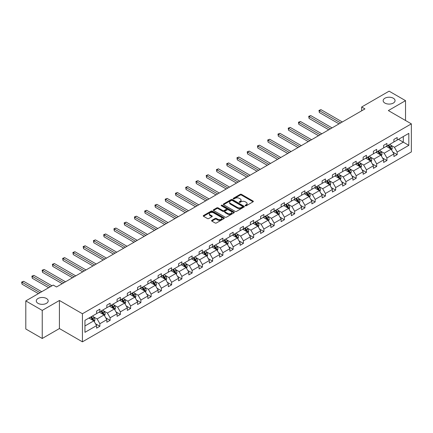 <?xml version="1.0" encoding="UTF-8"?>
<svg xmlns="http://www.w3.org/2000/svg" width="433" height="433" viewBox="0 0 433 433"><rect width="100%" height="100%" fill="white"/><g stroke="black" fill="none" stroke-linecap="round" stroke-linejoin="round"><path stroke-width="0.65" d="M46.439 298.483A5.948 3.432 0 0 0 39.955 297.742A5.948 3.432 0 0 0 36.285 300.913A5.948 3.432 0 0 0 38.028 303.344A5.948 3.432 0 0 0 44.512 304.085A5.948 3.432 0 0 0 48.182 300.913A5.948 3.432 0 0 0 46.439 298.483M393.31 98.221A5.948 3.432 0 0 0 386.826 97.479A5.948 3.432 0 0 0 383.156 100.651A5.948 3.432 0 0 0 384.899 103.081A5.948 3.432 0 0 0 391.378 103.823A5.948 3.432 0 0 0 395.053 100.651A5.948 3.432 0 0 0 393.31 98.221M245.327 205.762A0.639 0.368 0 0 0 246.231 205.762L253.083 201.805A0.915 0.525 0 0 0 253.354 201.432A0.915 0.525 0 0 0 253.083 201.064L241.473 194.357A0.915 0.525 0 0 0 240.18 194.357L233.327 198.314A0.639 0.368 0 0 0 234.231 198.834L235.119 198.325A2.917 1.683 0 0 1 239.249 198.325L240.212 198.882A2.917 1.683 0 0 1 241.067 200.073A2.917 1.683 0 0 1 240.212 201.264L239.33 201.778A0.639 0.368 0 0 0 240.228 202.298L241.116 201.789A2.917 1.683 0 0 1 245.246 201.789L246.215 202.346A2.917 1.683 0 0 1 247.07 203.537A2.917 1.683 0 0 1 246.215 204.728L245.327 205.242A0.639 0.368 0 0 0 245.327 205.762L245.327 205.242M211.861 220.354A0.915 0.525 0 0 0 211.596 220.727A0.915 0.525 0 0 0 211.861 221.101L215.12 222.979A0.915 0.525 0 0 0 216.413 222.979L224.023 218.584A0.915 0.525 0 0 0 224.289 218.21A0.915 0.525 0 0 0 224.023 217.842L212.414 211.136A0.915 0.525 0 0 0 211.12 211.136L203.51 215.531A0.915 0.525 0 0 0 203.239 215.905A0.915 0.525 0 0 0 203.51 216.278L207.445 218.546A0.915 0.525 0 0 0 208.733 218.546L211.991 216.668A0.915 0.525 0 0 0 212.257 216.294A0.915 0.525 0 0 0 211.991 215.921L210.043 214.795A2.441 1.407 0 0 1 209.328 213.799A2.441 1.407 0 0 1 210.833 212.495A2.441 1.407 0 0 1 213.491 212.803L221.139 217.214A2.441 1.407 0 0 1 221.853 218.21A2.441 1.407 0 0 1 220.343 219.515A2.441 1.407 0 0 1 217.685 219.206L216.413 218.47A0.915 0.525 0 0 0 215.12 218.47L211.861 220.354L211.861 221.101L215.12 219.233L215.12 218.47M59.418 300.475L42.234 310.401L25.801 300.913L25.801 328.993L42.234 338.476L59.418 328.555L82.422 341.837L82.422 313.757L59.418 300.475L59.418 328.555M405.532 120.493L405.532 100.651L388.347 110.572L411.35 123.854L82.422 313.757M405.532 100.651L389.105 91.163L361.663 107.005L361.663 110.799M25.801 300.913L53.243 285.071L56.528 286.971L364.954 108.905L361.663 107.005M235.184 211.396A0.915 0.525 0 0 0 236.472 211.396L244.088 207.001A0.915 0.525 0 0 0 244.353 206.628A0.915 0.525 0 0 0 244.088 206.26L232.472 199.553A0.915 0.525 0 0 0 231.184 199.553L223.569 203.948A0.915 0.525 0 0 0 223.304 204.322A0.915 0.525 0 0 0 223.569 204.695L235.184 211.396M221.599 205.902A0.639 0.368 0 0 1 222.248 205.989L222.248 205.231L234.053 212.051A0.915 0.525 0 0 1 234.323 212.419A0.915 0.525 0 0 1 234.053 212.792L226.443 217.187A0.915 0.525 0 0 1 225.149 217.187L213.539 210.487L216.798 208.619L216.798 207.856L213.539 209.74A0.915 0.525 0 0 0 213.274 210.113A0.915 0.525 0 0 0 213.539 210.487L213.539 209.74M216.798 208.619A0.915 0.525 0 0 1 218.086 208.619L218.086 207.856A0.915 0.525 0 0 0 216.798 207.856M218.086 207.856L222.795 210.579A0.915 0.525 0 0 0 224.088 210.579L226.248 209.328A0.915 0.525 0 0 0 226.513 208.955A0.915 0.525 0 0 0 226.248 208.587L221.344 205.756A0.639 0.368 0 0 1 222.248 205.231M42.234 310.401L42.234 338.476M84.949 320.339L96.586 313.627L96.586 311.083L99.871 309.184L99.871 311.728L106.837 307.706L106.837 305.162L110.123 303.268L110.123 305.806L117.089 301.785L117.089 299.246L120.374 297.347L120.374 299.89L127.34 295.869L127.34 293.325L130.625 291.431L130.625 293.969L137.591 289.948L137.591 287.404L140.882 285.509L140.882 288.053L147.848 284.032L147.848 281.488L151.133 279.588L151.133 282.132L158.099 278.11L158.099 275.567L161.385 273.672L161.385 276.211L168.35 272.189L168.35 269.651L171.636 267.751L171.636 270.295L178.602 266.273L178.602 263.729L181.887 261.835L181.887 264.374L188.853 260.352L188.853 257.808L192.138 255.914L192.138 258.458L199.11 254.436L199.11 251.892L202.395 249.993L202.395 252.536L209.361 248.515L209.361 245.971L212.646 244.077L212.646 246.615L219.612 242.594L219.612 240.055L222.898 238.155L222.898 240.699L229.863 236.678L229.863 234.134L233.149 232.234L233.149 234.778L240.115 230.757L240.115 228.213L243.4 226.318L243.4 228.862L250.371 224.835L250.371 222.297L253.657 220.397L253.657 222.941L260.623 218.919L260.623 216.376L263.908 214.481L263.908 217.02L270.874 212.998L270.874 210.46L274.159 208.56L274.159 211.104L281.125 207.082L281.125 204.538L284.411 202.639L284.411 205.182L291.377 201.161L291.377 198.617L294.662 196.723L294.662 199.267L301.628 195.24L301.628 192.701L304.919 190.801L304.919 193.345L311.884 189.324L311.884 186.78L315.17 184.886L315.17 187.424L322.136 183.403L322.136 180.864L325.421 178.964L325.421 181.508L332.387 177.487L332.387 174.943L335.672 173.043L335.672 175.587L342.638 171.565L342.638 169.022L345.924 167.127L345.924 169.671L352.89 165.644L352.89 163.106L356.18 161.206L356.18 163.75L363.146 159.728L363.146 157.184L366.432 155.29L366.432 157.829L373.398 153.807L373.398 151.269L376.683 149.369L376.683 151.913L383.649 147.891L383.649 145.347L386.934 143.447L386.934 145.991L393.9 141.97L393.9 139.426L397.185 137.532L397.185 140.076L408.822 133.359L408.822 145.347L397.185 152.064L397.185 154.608L393.9 156.502L393.9 153.959L386.934 157.98L386.934 160.524L383.649 162.424L383.649 159.88L376.683 163.901L376.683 166.445L373.398 168.34L373.398 165.801L366.432 169.823L366.432 172.361L363.146 174.261L363.146 171.717L356.18 175.738L356.18 178.282L352.89 180.177L352.89 177.638L345.924 181.66L345.924 184.204L342.638 186.098L342.638 183.554L335.672 187.576L335.672 190.119L332.387 192.019L332.387 189.475L325.421 193.497L325.421 196.041L322.136 197.935L322.136 195.397L315.17 199.418L315.17 201.957L311.884 203.856L311.884 201.313L304.919 205.334L304.919 207.878L301.628 209.772L301.628 207.234L294.662 211.255L294.662 213.799L291.377 215.694L291.377 213.15L284.411 217.171L284.411 219.715L281.125 221.615L281.125 219.071L274.159 223.092L274.159 225.636L270.874 227.531L270.874 224.992L263.908 229.014L263.908 231.552L260.623 233.452L260.623 230.908L253.657 234.93L253.657 237.473L250.371 239.368L250.371 236.829L243.4 240.851L243.4 243.395L240.115 245.289L240.115 242.745L233.149 246.767L233.149 249.311L229.863 251.21L229.863 248.666L222.898 252.688L222.898 255.232L219.612 257.126L219.612 254.588L212.646 258.609L212.646 261.148L209.361 263.048L209.361 260.504L202.395 264.525L202.395 267.069L199.11 268.963L199.11 266.425L192.138 270.446L192.138 272.99L188.853 274.885L188.853 272.341L181.887 276.362L181.887 278.906L178.602 280.806L178.602 278.262L171.636 282.284L171.636 284.827L168.35 286.722L168.35 284.183L161.385 288.205L161.385 290.743L158.099 292.643L158.099 290.099L151.133 294.121L151.133 296.665L147.848 298.559L147.848 296.02L140.882 300.042L140.882 302.586L137.591 304.48L137.591 301.936L130.625 305.958L130.625 308.502L127.34 310.401L127.34 307.858L120.374 311.879L120.374 314.423L117.089 316.317L117.089 313.779L110.123 317.8L110.123 320.339L106.837 322.239L106.837 319.695L99.871 323.716L99.871 326.26L96.586 328.16L96.586 325.616L84.949 332.333L84.949 320.339M82.422 341.837L411.35 151.929L411.35 123.854M99.211 312.106L104.077 314.915L97.111 318.937L93.306 316.74M97.111 318.937L99.871 323.716M104.077 314.915L106.837 319.695M96.586 313.016L97.111 313.319L99.871 311.728M109.462 306.191L114.328 308.994L107.362 313.016L103.557 310.824M107.362 313.016L110.123 317.8M114.328 308.994L117.089 313.779M106.837 307.1L107.362 307.403L110.123 305.806M119.719 300.269L124.58 303.078L117.614 307.1L113.809 304.902M117.614 307.1L120.374 311.879M124.58 303.078L127.34 307.858M117.089 301.179L117.614 301.482L120.374 299.89M129.97 294.348L134.831 297.157L127.865 301.179L124.065 298.981M127.865 301.179L130.625 305.958M134.831 297.157L137.591 301.936M127.34 295.263L127.865 295.566L130.625 293.969M140.222 288.432L145.087 291.236L138.122 295.263L134.317 293.065M138.122 295.263L140.882 300.042M145.087 291.236L147.848 296.02M137.591 289.341L138.122 289.645L140.882 288.053M150.473 282.511L155.339 285.32L148.373 289.341L144.568 287.144M148.373 289.341L151.133 294.121M155.339 285.32L158.099 290.099M147.848 283.42L148.373 283.723L151.133 282.132M160.724 276.595L165.59 279.399L158.624 283.42L154.819 281.228M158.624 283.42L161.385 288.205M165.59 279.399L168.35 284.183M158.099 277.504L158.624 277.807L161.385 276.211M170.981 270.674L175.841 273.483L168.875 277.504L165.07 275.307M168.875 277.504L171.636 282.284M175.841 273.483L178.602 278.262M168.35 271.583L168.875 271.886L171.636 270.295M181.232 264.752L186.093 267.562L179.127 271.583L175.327 269.386M179.127 271.583L181.887 276.362M186.093 267.562L188.853 272.341M178.602 265.667L179.127 265.97L181.887 264.374M191.483 258.837L196.349 261.64L189.378 265.667L185.578 263.47M189.378 265.667L192.138 270.446M196.349 261.64L199.11 266.425M188.853 259.746L189.378 260.049L192.138 258.458M201.735 252.915L206.601 255.724L199.635 259.746L195.83 257.548M199.635 259.746L202.395 264.525M206.601 255.724L209.361 260.504M199.11 253.825L199.635 254.128L202.395 252.536M211.986 246.999L216.852 249.803L209.886 253.825L206.081 251.633M209.886 253.825L212.646 258.609M216.852 249.803L219.612 254.588M209.361 247.909L209.886 248.212L212.646 246.615M222.243 241.078L227.103 243.887L220.137 247.909L216.332 245.711M220.137 247.909L222.898 252.688M227.103 243.887L229.863 248.666M219.612 241.987L220.137 242.291L222.898 240.699M232.494 235.157L237.354 237.966L230.388 241.987L226.583 239.79M230.388 241.987L233.149 246.767M237.354 237.966L240.115 242.745M229.863 236.072L230.388 236.375L233.149 234.778M242.745 229.241L247.611 232.045L240.64 236.072L236.84 233.874M240.64 236.072L243.4 240.851M247.611 232.045L250.371 236.829M240.115 230.15L240.64 230.453L243.4 228.862M252.996 223.32L257.862 226.129L250.896 230.15L247.091 227.953M250.896 230.15L253.657 234.93M257.862 226.129L260.623 230.908M250.371 224.229L250.896 224.532L253.657 222.941M263.248 217.398L268.114 220.208L261.148 224.229L257.343 222.037M261.148 224.229L263.908 229.014M268.114 220.208L270.874 224.992M260.623 218.313L261.148 218.616L263.908 217.02M273.504 211.483L278.365 214.292L271.399 218.313L267.594 216.116M271.399 218.313L274.159 223.092M278.365 214.292L281.125 219.071M270.874 212.392L271.399 212.695L274.159 211.104M283.756 205.561L288.616 208.37L281.65 212.392L277.845 210.194M281.65 212.392L284.411 217.171M288.616 208.37L291.377 213.15M281.125 206.476L281.65 206.779L284.411 205.182M294.007 199.645L298.873 202.449L291.902 206.476L288.102 204.279M291.902 206.476L294.662 211.255M298.873 202.449L301.628 207.234M291.377 200.555L291.902 200.858L294.662 199.267M304.258 193.724L309.124 196.533L302.158 200.555L298.353 198.357M302.158 200.555L304.919 205.334M309.124 196.533L311.884 201.313M301.628 194.634L302.158 194.937L304.919 193.345M314.51 187.803L319.375 190.612L312.41 194.634L308.605 192.441M312.41 194.634L315.17 199.418M319.375 190.612L322.136 195.397M311.884 188.718L312.41 189.021L315.17 187.424M324.766 181.887L329.627 184.696L322.661 188.718L318.856 186.52M322.661 188.718L325.421 193.497M329.627 184.696L332.387 189.475M322.136 182.796L322.661 183.099L325.421 181.508M335.018 175.966L339.878 178.775L332.912 182.796L329.107 180.599M332.912 182.796L335.672 187.576M339.878 178.775L342.638 183.554M332.387 176.881L332.912 177.184L335.672 175.587M345.269 170.05L350.129 172.854L343.163 176.881L339.364 174.683M343.163 176.881L345.924 181.66M350.129 172.854L352.89 177.638M342.638 170.959L343.163 171.262L345.924 169.671M355.52 164.129L360.386 166.938L353.42 170.959L349.615 168.762M353.42 170.959L356.18 175.738M360.386 166.938L363.146 171.717M352.89 165.038L353.42 165.341L356.18 163.75M365.771 158.207L370.637 161.016L363.671 165.038L359.866 162.846M363.671 165.038L366.432 169.823M370.637 161.016L373.398 165.801M363.146 159.122L363.671 159.425L366.432 157.829M376.028 152.292L380.888 155.101L373.923 159.122L370.118 156.925M373.923 159.122L376.683 163.901M380.888 155.101L383.649 159.88M373.398 153.201L373.923 153.504L376.683 151.913M386.279 146.37L391.14 149.179L384.174 153.201L380.369 151.003M384.174 153.201L386.934 157.98M391.14 149.179L393.9 153.959M383.649 147.285L384.174 147.588L386.934 145.991M398.436 139.35L403.302 142.159L394.425 147.285L390.626 145.087M394.425 147.285L397.185 152.064M408.822 145.347L403.302 142.159L403.302 136.547L408.822 133.359M393.9 141.364L394.425 141.667L397.185 140.076M84.949 325.957L93.826 320.837L88.96 318.028M93.826 320.837L96.586 325.616M392.818 152.08L397.185 154.608M382.566 158.002L386.934 160.524M372.315 163.923L376.683 166.445M362.058 169.839L366.432 172.361M351.807 175.76L356.18 178.282M341.556 181.676L345.924 184.204M331.305 187.597L335.672 190.119M321.053 193.519L325.421 196.041M310.797 199.434L315.17 201.957M300.545 205.356L304.919 207.878M290.294 211.272L294.662 213.799M280.043 217.193L284.411 219.715M269.791 223.114L274.159 225.636M259.535 229.03L263.908 231.552M249.284 234.951L253.657 237.473M239.032 240.867L243.4 243.395M228.781 246.788L233.149 249.311M218.53 252.71L222.898 255.232M208.273 258.625L212.646 261.148M198.022 264.547L202.395 267.069M187.77 270.463L192.138 272.99M177.519 276.384L181.887 278.906M167.268 282.305L171.636 284.827M157.011 288.221L161.385 290.743M146.76 294.142L151.133 296.665M136.509 300.058L140.882 302.586M126.257 305.979L130.625 308.502M116.006 311.901L120.374 314.423M105.749 317.817L110.123 320.339M95.498 323.738L99.871 326.26M245.581 205.854L246.215 205.491A2.917 1.683 0 0 0 247.07 204.295L247.07 203.537M241.067 200.073L241.067 200.831A2.917 1.683 0 0 1 240.212 202.027L239.584 202.39M253.072 201.816L241.473 195.115A0.915 0.525 0 0 0 240.18 195.115L233.582 198.926M244.088 206.26L244.088 207.001L232.472 200.311A0.915 0.525 0 0 0 231.184 200.311L223.585 204.701M242.475 206.887A0.639 0.368 0 0 0 242.475 206.368L232.277 200.484A0.639 0.368 0 0 0 231.379 200.484L230.443 201.026A2.917 1.683 0 0 0 229.587 202.216A2.917 1.683 0 0 0 230.443 203.407L237.408 207.429A2.917 1.683 0 0 0 241.538 207.429L242.475 206.887L242.475 207.651A0.639 0.368 0 0 0 242.659 207.391L242.659 206.628M229.587 202.216L229.587 202.974A2.917 1.683 0 0 0 230.443 204.165L230.443 203.407M242.475 207.651L241.538 208.186A2.917 1.683 0 0 1 237.408 208.186L230.443 204.165M218.086 208.619L222.795 211.336A0.915 0.525 0 0 0 224.088 211.336L226.248 210.086A0.915 0.525 0 0 0 226.513 209.718L226.513 208.955M222.248 205.989L234.042 212.798M227.682 213.399A2.441 1.407 0 0 0 230.345 213.702A2.441 1.407 0 0 0 231.85 212.403A2.441 1.407 0 0 0 231.135 211.407L228.44 209.853A0.915 0.525 0 0 0 227.152 209.853L224.992 211.098A0.915 0.525 0 0 0 224.722 211.472A0.915 0.525 0 0 0 224.992 211.845L227.682 213.399L227.682 214.156A2.441 1.407 0 0 0 230.345 214.465A2.441 1.407 0 0 0 231.85 213.16L231.85 212.403M224.722 211.472L224.722 212.23A0.915 0.525 0 0 0 224.992 212.603L224.992 211.845M227.682 214.156L224.992 212.603M221.853 218.21L221.853 218.974A2.441 1.407 0 0 1 220.343 220.273A2.441 1.407 0 0 1 217.685 219.969L216.413 219.233A0.915 0.525 0 0 0 215.12 219.233M209.328 213.799L209.328 214.557A2.441 1.407 0 0 0 210.043 215.553L210.043 214.795M211.991 215.921L211.991 216.668L210.043 215.553M224.023 217.842L224.023 218.584L212.414 211.894A0.915 0.525 0 0 0 211.12 211.894L203.521 216.284L203.51 215.531M391.643 150.045L392.244 148.297A2.463 1.423 -120 0 0 391.459 146.202L389.981 144.232M387.335 146.982L386.696 146.127M342.314 121.976L320.972 109.652L319.327 110.604L319.327 112.499L339.023 123.87M390.777 148.968L390.918 148.405A2.463 1.423 -120 0 0 390.209 146.922L388.737 144.952M388.12 145.309L389.743 147.474A1.256 0.725 60 0 1 389.971 147.859L390.918 148.405M387.946 145.407L389.424 147.377A2.463 1.423 60 0 1 390.036 148.541M319.327 112.499L318.969 110.393L340.668 122.923M318.969 110.393L320.972 109.652M381.386 155.961L381.993 154.218A2.463 1.423 -120 0 0 381.208 152.118L379.73 150.154M377.083 152.903L376.445 152.048M332.057 127.892L310.721 115.573L309.075 116.52L309.075 118.42L328.771 129.792M380.526 154.89L380.661 154.321A2.463 1.423 -120 0 0 379.957 152.844L378.48 150.873M377.863 151.231L379.487 153.396A1.256 0.725 60 0 1 379.719 153.775L380.661 154.321M377.695 151.328L379.167 153.298A2.463 1.423 60 0 1 379.784 154.462M309.075 118.42L308.713 116.315L330.417 128.845M308.713 116.315L310.721 115.573M371.135 161.882L371.741 160.14A2.463 1.423 -120 0 0 370.957 158.04L369.479 156.069M366.832 158.819L366.194 157.969M321.806 133.813L300.47 121.494L298.824 122.442L298.824 124.336L318.52 135.708M370.275 160.805L370.41 160.242A2.463 1.423 -120 0 0 369.706 158.759L368.229 156.789M367.612 157.147L369.235 159.317A1.256 0.725 60 0 1 369.463 159.696L370.41 160.242M367.444 157.244L368.916 159.214A2.463 1.423 60 0 1 369.533 160.378M298.824 124.336L298.461 122.23L320.166 134.76M298.461 122.23L300.47 121.494M360.884 167.804L361.49 166.055A2.463 1.423 -120 0 0 360.7 163.961L359.228 161.991M356.581 164.74L355.942 163.885M311.554 139.729L290.213 127.41L288.573 128.363L288.573 130.257L308.269 141.629M360.018 166.727L360.159 166.164A2.463 1.423 -120 0 0 359.455 164.681L357.977 162.711M357.36 163.068L358.984 165.233A1.256 0.725 60 0 1 359.211 165.617L360.159 166.164M357.187 163.165L358.665 165.135A2.463 1.423 60 0 1 359.276 166.299M288.573 130.257L288.21 128.152L309.909 140.682M288.21 128.152L290.213 127.41M350.633 173.72L351.233 171.977A2.463 1.423 -120 0 0 350.449 169.877L348.976 167.907M346.33 170.662L345.686 169.806M301.303 145.65L279.962 133.332L278.322 134.279L278.322 136.178L298.018 147.55M349.767 172.648L349.907 172.08A2.463 1.423 -120 0 0 349.198 170.597L347.726 168.632M347.109 168.984L348.733 171.154A1.256 0.725 60 0 1 348.96 171.533L349.907 172.08M346.936 169.087L348.413 171.057A2.463 1.423 60 0 1 349.025 172.215M278.322 136.178L277.959 134.073L299.658 146.598M277.959 134.073L279.962 133.332M340.381 179.641L340.982 177.893A2.463 1.423 -120 0 0 340.197 175.798L338.72 173.828M336.073 176.577L335.434 175.722M291.052 151.572L269.71 139.247L268.065 140.2L268.065 142.094L287.761 153.466M339.515 178.564L339.656 178.001A2.463 1.423 -120 0 0 338.947 176.518L337.475 174.548M336.858 174.905L338.482 177.07A1.256 0.725 60 0 1 338.709 177.454L339.656 178.001M336.685 175.002L338.162 176.973A2.463 1.423 60 0 1 338.774 178.136M268.065 142.094L267.708 139.989L289.406 152.519M267.708 139.989L269.71 139.247M330.125 185.557L330.731 183.814A2.463 1.423 -120 0 0 329.946 181.714L328.468 179.749M325.822 182.499L325.183 181.644M280.795 157.488L259.459 145.169L257.814 146.116L257.814 148.016L277.51 159.387M329.264 184.485L329.399 183.917A2.463 1.423 -120 0 0 328.696 182.439L327.224 180.469M326.606 180.826L328.23 182.991A1.256 0.725 60 0 1 328.458 183.376L329.399 183.917M326.433 180.924L327.905 182.894A2.463 1.423 60 0 1 328.523 184.057M257.814 148.016L257.451 145.91L279.155 158.44M257.451 145.91L259.459 145.169M319.873 191.478L320.48 189.735A2.463 1.423 -120 0 0 319.695 187.635L318.217 185.665M315.57 188.415L314.932 187.565M270.544 163.409L249.208 151.09L247.562 152.037L247.562 153.931L267.258 165.303M319.013 190.401L319.148 189.838A2.463 1.423 -120 0 0 318.444 188.355L316.967 186.385M316.35 186.742L317.974 188.912A1.256 0.725 60 0 1 318.201 189.291L319.148 189.838M316.182 186.845L317.654 188.81A2.463 1.423 60 0 1 318.271 189.973M247.562 153.931L247.2 151.826L268.904 164.356M247.2 151.826L249.208 151.09M309.622 197.399L310.228 195.651A2.463 1.423 -120 0 0 309.438 193.556L307.966 191.586M305.319 194.336L304.68 193.481M260.293 169.325L238.951 157.006L237.311 157.958L237.311 159.853L257.007 171.224M308.761 196.322L308.897 195.759A2.463 1.423 -120 0 0 308.193 194.276L306.716 192.306M306.099 192.663L307.722 194.828A1.256 0.725 60 0 1 307.95 195.213L308.897 195.759M305.925 192.761L307.403 194.731A2.463 1.423 60 0 1 308.015 195.895M237.311 159.853L236.948 157.747L258.647 170.277M236.948 157.747L238.951 157.006M299.371 203.315L299.972 201.572A2.463 1.423 -120 0 0 299.187 199.472L297.715 197.502M295.068 200.257L294.429 199.402M250.041 175.246L228.7 162.927L227.06 163.874L227.06 165.774L246.756 177.146M298.505 202.243L298.646 201.675A2.463 1.423 -120 0 0 297.942 200.192L296.464 198.227M295.847 198.579L297.471 200.75A1.256 0.725 60 0 1 297.698 201.129L298.646 201.675M295.674 198.682L297.152 200.652A2.463 1.423 60 0 1 297.763 201.816M227.06 165.774L226.697 163.669L248.396 176.193M226.697 163.669L228.7 162.927M289.12 209.236L289.72 207.488A2.463 1.423 -120 0 0 288.935 205.394L287.458 203.423M284.817 206.173L284.172 205.323M239.79 181.167L218.449 168.843L216.803 169.796L216.803 171.69L236.499 183.062M288.254 208.159L288.394 207.596A2.463 1.423 -120 0 0 287.685 206.113L286.213 204.143M285.596 204.5L287.22 206.671A1.256 0.725 60 0 1 287.447 207.05L288.394 207.596M285.423 204.598L286.9 206.568A2.463 1.423 60 0 1 287.512 207.732M216.803 171.69L216.446 169.584L238.145 182.114M216.446 169.584L218.449 168.843M278.863 215.152L279.469 213.409A2.463 1.423 -120 0 0 278.684 211.315L277.207 209.345M274.56 212.094L273.921 211.239M229.533 187.083L208.197 174.764L206.552 175.711L206.552 177.611L226.248 188.983M278.002 214.081L278.138 213.512A2.463 1.423 -120 0 0 277.434 212.035L275.962 210.065M275.345 210.422L276.968 212.587A1.256 0.725 60 0 1 277.196 212.971L278.138 213.512M275.171 210.519L276.644 212.489A2.463 1.423 60 0 1 277.261 213.653M206.552 177.611L206.189 175.506L227.893 188.036M206.189 175.506L208.197 174.764M268.612 221.074L269.218 219.331A2.463 1.423 -120 0 0 268.433 217.231L266.955 215.261M264.309 218.016L263.67 217.16M219.282 193.004L197.946 180.685L196.301 181.633L196.301 183.527L215.997 194.899M267.751 219.996L267.886 219.434A2.463 1.423 -120 0 0 267.183 217.951L265.705 215.98M265.088 216.338L266.712 218.508A1.256 0.725 60 0 1 266.939 218.887L267.886 219.434M264.92 216.44L266.392 218.405A2.463 1.423 60 0 1 267.009 219.569M196.301 183.527L195.938 181.422L217.642 193.952M195.938 181.422L197.946 180.685M258.36 226.995L258.966 225.247A2.463 1.423 -120 0 0 258.176 223.152L256.704 221.182M254.057 223.931L253.419 223.076M209.031 198.92L187.689 186.601L186.049 187.554L186.049 189.448L205.745 200.82M257.5 225.918L257.635 225.355A2.463 1.423 -120 0 0 256.931 223.872L255.454 221.902M254.837 222.259L256.46 224.424A1.256 0.725 60 0 1 256.688 224.808L257.635 225.355M254.664 222.356L256.141 224.326A2.463 1.423 60 0 1 256.753 225.49M186.049 189.448L185.687 187.343L207.385 199.873M185.687 187.343L187.689 186.601M248.109 232.911L248.71 231.168A2.463 1.423 -120 0 0 247.925 229.068L246.453 227.098M243.806 229.853L243.167 228.997M198.779 204.841L177.438 192.523L175.798 193.47L175.798 195.37L195.494 206.741M247.243 231.839L247.384 231.271A2.463 1.423 -120 0 0 246.68 229.793L245.202 227.823M244.585 228.175L246.209 230.345A1.256 0.725 60 0 1 246.437 230.724L247.384 231.271M244.412 228.278L245.89 230.248A2.463 1.423 60 0 1 246.501 231.411M175.798 195.37L175.435 193.264L197.134 205.789M175.435 193.264L177.438 192.523M237.858 238.832L238.459 237.084A2.463 1.423 -120 0 0 237.674 234.989L236.196 233.019M233.555 235.769L232.911 234.919M188.528 210.763L167.187 198.438L165.541 199.391L165.541 201.285L185.237 212.657M236.992 237.755L237.132 237.192A2.463 1.423 -120 0 0 236.423 235.709L234.951 233.739M234.334 234.096L235.958 236.266A1.256 0.725 60 0 1 236.185 236.645L237.132 237.192M234.161 234.193L235.639 236.164A2.463 1.423 60 0 1 236.25 237.327M165.541 201.285L165.184 199.18L186.883 211.71M165.184 199.18L167.187 198.438M227.601 244.753L228.207 243.005A2.463 1.423 -120 0 0 227.422 240.91L225.945 238.94M223.298 241.69L222.659 240.835M178.272 216.679L156.935 204.36L155.29 205.307L155.29 207.207L174.986 218.578M226.74 243.676L226.876 243.108A2.463 1.423 -120 0 0 226.172 241.63L224.7 239.66M224.083 240.017L225.707 242.182A1.256 0.725 60 0 1 225.934 242.567L226.876 243.108M223.91 240.115L225.382 242.085A2.463 1.423 60 0 1 225.999 243.249M155.29 207.207L154.933 205.101L176.632 217.631M154.933 205.101L156.935 204.36M217.35 250.669L217.956 248.926A2.463 1.423 -120 0 0 217.171 246.826L215.694 244.856M213.047 247.611L212.408 246.756M168.02 222.6L146.684 210.281L145.039 211.228L145.039 213.123L164.735 224.494M216.489 249.592L216.624 249.029A2.463 1.423 -120 0 0 215.921 247.546L214.443 245.576M213.826 245.933L215.45 248.104A1.256 0.725 60 0 1 215.683 248.482L216.624 249.029M213.658 246.036L215.131 248.001A2.463 1.423 60 0 1 215.748 249.164M145.039 213.123L144.676 211.017L166.38 223.547M144.676 211.017L146.684 210.281M207.098 256.59L207.705 254.842A2.463 1.423 -120 0 0 206.914 252.748L205.442 250.777M202.796 253.527L202.157 252.672M157.769 228.516L136.427 216.197L134.787 217.149L134.787 219.044L154.484 230.416M206.238 255.513L206.373 254.95A2.463 1.423 -120 0 0 205.67 253.467L204.192 251.497M203.575 251.854L205.199 254.019A1.256 0.725 60 0 1 205.426 254.404L206.373 254.95M203.402 251.952L204.879 253.922A2.463 1.423 60 0 1 205.491 255.086M134.787 219.044L134.425 216.938L156.124 229.468M134.425 216.938L136.427 216.197M196.847 262.506L197.453 260.763A2.463 1.423 -120 0 0 196.663 258.663L195.191 256.693M192.544 259.448L191.906 258.593M147.518 234.437L126.176 222.118L124.536 223.065L124.536 224.965L144.232 236.337M195.981 261.435L196.122 260.866A2.463 1.423 -120 0 0 195.418 259.389L193.941 257.418M193.324 257.77L194.947 259.941A1.256 0.725 60 0 1 195.175 260.32L196.122 260.866M193.15 257.873L194.628 259.843A2.463 1.423 60 0 1 195.24 261.007M124.536 224.965L124.174 222.86L145.872 235.384M124.174 222.86L126.176 222.118M186.596 268.428L187.197 266.679A2.463 1.423 -120 0 0 186.412 264.585L184.934 262.615M182.293 265.364L181.649 264.514M137.266 240.358L115.925 228.034L114.285 228.987L114.285 230.881L133.981 242.253M185.73 267.35L185.871 266.788A2.463 1.423 -120 0 0 185.162 265.305L183.689 263.334M183.072 263.692L184.696 265.862A1.256 0.725 60 0 1 184.923 266.241L185.871 266.788M182.899 263.789L184.377 265.759A2.463 1.423 60 0 1 184.988 266.923M114.285 230.881L113.922 228.776L135.621 241.305M113.922 228.776L115.925 228.034M176.339 274.349L176.945 272.601A2.463 1.423 -120 0 0 176.161 270.506L174.683 268.536M172.036 271.285L171.398 270.43M127.01 246.274L105.674 233.955L104.028 234.903L104.028 236.802L123.724 248.174M175.479 273.272L175.614 272.703A2.463 1.423 -120 0 0 174.91 271.226L173.438 269.256M172.821 269.613L174.445 271.778A1.256 0.725 60 0 1 174.672 272.162L175.614 272.703M172.648 269.71L174.126 271.68A2.463 1.423 60 0 1 174.737 272.844M104.028 236.802L103.671 234.697L125.37 247.227M103.671 234.697L105.674 233.955M166.088 280.265L166.694 278.522A2.463 1.423 -120 0 0 165.909 276.422L164.432 274.452M161.785 277.207L161.146 276.351M116.758 252.195L95.422 239.877L93.777 240.824L93.777 242.718L113.473 254.09M165.227 279.193L165.363 278.625A2.463 1.423 -120 0 0 164.659 277.142L163.181 275.171M162.564 275.529L164.188 277.699A1.256 0.725 60 0 1 164.421 278.078L165.363 278.625M162.397 275.632L163.869 277.596A2.463 1.423 60 0 1 164.486 278.76M93.777 242.718L93.414 240.613L115.118 253.143M93.414 240.613L95.422 239.877M155.837 286.186L156.443 284.438A2.463 1.423 -120 0 0 155.658 282.343L154.18 280.373M151.534 283.122L150.895 282.267M106.507 258.117L85.171 245.792L83.526 246.745L83.526 248.639L103.222 260.011M154.976 285.109L155.111 284.546A2.463 1.423 -120 0 0 154.408 283.063L152.93 281.093M152.313 281.45L153.937 283.615A1.256 0.725 60 0 1 154.164 283.999L155.111 284.546M152.145 281.547L153.618 283.518A2.463 1.423 60 0 1 154.235 284.681M83.526 248.639L83.163 246.534L104.862 259.064M83.163 246.534L85.171 245.792M145.585 292.102L146.192 290.359A2.463 1.423 -120 0 0 145.401 288.259L143.929 286.289M141.282 289.044L140.644 288.189M96.256 264.033L74.914 251.714L73.274 252.661L73.274 254.561L92.971 265.932M144.719 291.03L144.86 290.462A2.463 1.423 -120 0 0 144.157 288.984L142.679 287.014M142.062 287.366L143.686 289.536A1.256 0.725 60 0 1 143.913 289.915L144.86 290.462M141.889 287.469L143.366 289.439A2.463 1.423 60 0 1 143.978 290.603M73.274 254.561L72.912 252.455L94.611 264.98M72.912 252.455L74.914 251.714M135.334 298.023L135.935 296.275A2.463 1.423 -120 0 0 135.15 294.18L133.678 292.21M131.031 294.96L130.387 294.11M86.005 269.954L64.663 257.635L63.023 258.582L63.023 260.477L82.719 271.848M134.468 296.946L134.609 296.383A2.463 1.423 -120 0 0 133.9 294.9L132.428 292.93M131.811 293.287L133.434 295.458A1.256 0.725 60 0 1 133.662 295.836L134.609 296.383M131.637 293.385L133.115 295.355A2.463 1.423 60 0 1 133.727 296.518M63.023 260.477L62.661 258.371L84.359 270.901M62.661 258.371L64.663 257.635M125.083 303.944L125.684 302.196A2.463 1.423 -120 0 0 124.899 300.101L123.421 298.131M120.775 300.881L120.136 300.026M75.748 275.87L54.412 263.551L52.766 264.498L52.766 266.398L72.463 277.77M124.217 302.867L124.352 302.299A2.463 1.423 -120 0 0 123.649 300.821L122.176 298.851M121.559 299.208L123.183 301.373A1.256 0.725 60 0 1 123.41 301.758L124.352 302.299M121.386 299.306L122.864 301.276A2.463 1.423 60 0 1 123.475 302.44M52.766 266.398L52.409 264.292L74.108 276.822M52.409 264.292L54.412 263.551M114.826 309.86L115.432 308.117A2.463 1.423 -120 0 0 114.648 306.017L113.17 304.047M110.523 306.802L109.885 305.947M65.497 281.791L44.161 269.472L42.515 270.419L42.515 272.314L62.211 283.685M113.966 308.789L114.101 308.22A2.463 1.423 -120 0 0 113.397 306.737L111.92 304.767M111.303 305.124L112.926 307.295A1.256 0.725 60 0 1 113.159 307.674L114.101 308.22M111.135 305.227L112.607 307.192A2.463 1.423 60 0 1 113.224 308.356M42.515 272.314L42.153 270.208L63.857 282.738M42.153 270.208L44.161 269.472M104.575 315.781L105.181 314.033A2.463 1.423 -120 0 0 104.396 311.939L102.919 309.968M100.272 312.718L99.633 311.863M51.96 285.812L33.909 275.388L32.264 276.341L32.264 278.235L48.675 287.712M103.714 314.704L103.85 314.142A2.463 1.423 -120 0 0 103.146 312.658L101.668 310.688M101.051 311.046L102.675 313.211A1.256 0.725 60 0 1 102.902 313.595L103.85 314.142M100.884 311.143L102.356 313.113A2.463 1.423 60 0 1 102.973 314.277M32.264 278.235L31.901 276.13L50.315 286.76M31.901 276.13L33.909 275.388M94.324 321.697L94.93 319.955A2.463 1.423 -120 0 0 94.14 317.854L92.667 315.884M90.021 318.639L89.382 317.784M41.709 291.734L23.653 281.309L22.013 282.256L22.013 284.156L38.423 293.628M93.458 320.626L93.598 320.057A2.463 1.423 -120 0 0 92.895 318.58L91.417 316.61M90.8 316.961L92.424 319.132A1.256 0.725 60 0 1 92.651 319.511L93.598 320.057M90.627 317.064L92.105 319.034A2.463 1.423 60 0 1 92.716 320.198M22.013 284.156L21.65 282.051L40.063 292.681M21.65 282.051L23.653 281.309M246.215 205.491L246.215 204.728M239.33 202.298L239.33 201.778M240.212 202.027L240.212 201.264M233.327 198.834L233.327 198.314M240.18 195.115L240.18 194.357M241.473 195.115L241.473 194.357M253.083 201.805L253.083 201.064M223.569 204.695L223.569 203.948M231.184 200.311L231.184 199.553M232.472 200.311L232.472 199.553M237.408 208.186L237.408 207.429M241.538 208.186L241.538 207.429M222.795 211.336L222.795 210.579M224.088 211.336L224.088 210.579M226.248 210.086L226.248 209.328M234.053 212.792L234.053 212.051M216.413 219.233L216.413 218.47M217.685 219.969L217.685 219.206M211.12 211.894L211.12 211.136M212.414 211.894L212.414 211.136M390.961 149.076L392.228 148.346M390.209 146.922L391.459 146.202M388.72 147.783L389.424 147.377M380.71 154.998L381.976 154.267M379.957 152.844L381.208 152.118M378.469 153.704L379.167 153.298M370.459 160.914L371.725 160.183M369.706 158.759L370.957 158.04M368.218 159.62L368.916 159.214M360.207 166.835L361.474 166.104M359.455 164.681L360.7 163.961M357.967 165.541L358.665 165.135M349.956 172.756L351.217 172.025M349.198 170.597L350.449 169.877M347.71 171.457L348.413 171.057M339.705 178.672L340.966 177.941M338.947 176.518L340.197 175.798M337.459 177.378L338.162 176.973M329.448 184.593L330.715 183.863M328.696 182.439L329.946 181.714M327.207 183.3L327.905 182.894M319.197 190.509L320.463 189.778M318.444 188.355L319.695 187.635M316.956 189.216L317.654 188.81M308.945 196.43L310.212 195.7M308.193 194.276L309.438 193.556M306.705 195.137L307.403 194.731M298.694 202.352L299.955 201.621M297.942 200.192L299.187 199.472M296.448 201.053L297.152 200.652M288.443 208.268L289.704 207.537M287.685 206.113L288.935 205.394M286.197 206.974L286.9 206.568M278.186 214.189L279.453 213.458M277.434 212.035L278.684 211.315M275.945 212.895L276.644 212.489M267.935 220.105L269.202 219.374M267.183 217.951L268.433 217.231M265.694 218.811L266.392 218.405M257.684 226.026L258.95 225.295M256.931 223.872L258.176 223.152M255.443 224.732L256.141 224.326M247.432 231.947L248.694 231.217M246.68 229.793L247.925 229.068M245.186 230.648L245.89 230.248M237.181 237.863L238.442 237.132M236.423 235.709L237.674 234.989M234.935 236.57L235.639 236.164M226.924 243.784L228.191 243.054M226.172 241.63L227.422 240.91M224.684 242.491L225.382 242.085M216.673 249.7L217.94 248.97M215.921 247.546L217.171 246.826M214.432 248.407L215.131 248.001M206.422 255.622L207.688 254.891M205.67 253.467L206.914 252.748M204.181 254.328L204.879 253.922M196.171 261.543L197.437 260.812M195.418 259.389L196.663 258.663M193.924 260.244L194.628 259.843M185.919 267.459L187.18 266.728M185.162 265.305L186.412 264.585M183.673 266.165L184.377 265.759M175.663 273.38L176.929 272.649M174.91 271.226L176.161 270.506M173.422 272.086L174.126 271.68M165.411 279.296L166.678 278.565M164.659 277.142L165.909 276.422M163.171 278.002L163.869 277.596M155.16 285.217L156.427 284.486M154.408 283.063L155.658 282.343M152.919 283.924L153.618 283.518M144.909 291.138L146.175 290.408M144.157 288.984L145.401 288.259M142.668 289.839L143.366 289.439M134.658 297.054L135.919 296.324M133.9 294.9L135.15 294.18M132.411 295.761L133.115 295.355M124.401 302.976L125.667 302.245M123.649 300.821L124.899 300.101M122.16 301.682L122.864 301.276M114.15 308.891L115.416 308.161M113.397 306.737L114.648 306.017M111.909 307.598L112.607 307.192M103.898 314.813L105.165 314.082M103.146 312.658L104.396 311.939M101.658 313.519L102.356 313.113M93.647 320.734L94.914 320.003M92.895 318.58L94.14 317.854M91.406 319.435L92.105 319.034"/></g></svg>
